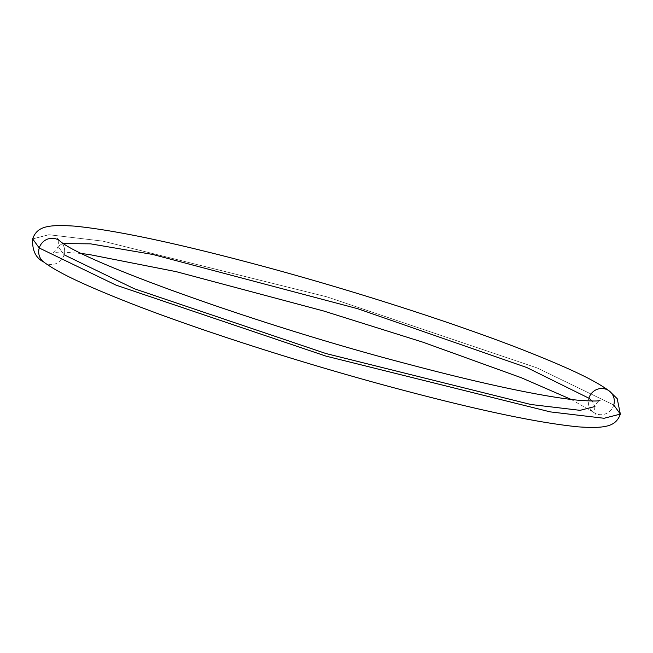 <?xml version="1.0" encoding="UTF-8"?>
<svg xmlns="http://www.w3.org/2000/svg" width="653" height="653" viewBox="0 0 653 653"><rect width="100%" height="100%" fill="white"/><g stroke="black" fill="none" stroke-linecap="round" stroke-linejoin="round"><path stroke-width="0.49" stroke-dasharray="3.27 2.45" d="M64.1 254.792A13.256 12.815 -52.7 0 1 44.445 262.514A13.256 12.815 127.3 0 0 64.1 254.792A13.256 12.815 127.3 0 0 58.901 240.28A13.256 12.815 -52.7 0 1 64.1 254.792L58.068 246.475L64.1 254.792L134.249 288.716L326.035 353.559L530.889 404.501L580.101 410.337L594.932 406.525L592.222 401.04L594.932 406.525C596.475 403.089 598.156 401.064 599.976 400.444M620.35 414.1L613.747 404.999L536.954 367.859L327.014 296.878L102.758 241.12L48.893 234.729L32.65 238.9L48.893 234.729L102.758 241.12L327.014 296.878L536.954 367.859L613.747 404.999A13.256 12.815 -52.7 0 1 594.099 412.72A13.256 12.815 -52.7 0 1 588.9 398.208A13.256 12.815 127.3 0 0 594.099 412.72A13.256 12.815 127.3 0 0 613.747 404.999A13.256 12.815 127.3 0 0 608.555 390.486M62.353 243.602L58.068 246.475L62.353 243.602M594.932 406.525C594.336 410.198 594.638 412.81 595.83 414.369L593.299 412.157L571.204 399.448M81.796 253.552L61.57 251.96L53.024 252.556C54.876 251.895 56.558 249.87 58.068 246.475C58.664 242.802 58.362 240.19 57.17 238.631"/><path stroke-width="0.98" d="M44.445 262.514A13.256 12.815 -52.7 0 1 39.253 248.001L32.65 238.9L39.253 248.001A13.256 12.815 127.3 0 0 43.31 261.69M588.9 398.208L526.84 367.549L357.705 308.706L152.753 254.458L90.522 243.838L62.353 243.602L90.522 243.838L152.753 254.458L357.705 308.706L526.84 367.549L588.9 398.208L592.222 401.04L588.9 398.208A13.256 12.815 -52.7 0 1 608.555 390.486A13.256 12.815 127.3 0 0 588.9 398.208M608.555 390.486A13.256 12.815 -52.7 0 1 613.747 404.999L620.35 414.1L604.107 418.271L550.242 411.88L325.986 356.122L116.046 285.141L39.253 248.001L116.046 285.141L325.986 356.122L550.242 411.88L604.107 418.271L620.35 414.1C615.983 426.311 605.992 428.703 578.485 426.874C535.631 422.654 469.687 408.427 380.658 384.193C293.866 360.464 199.214 329.936 133.449 304.429C81.503 284.096 57.358 272.13 43.645 261.951C35.719 258.008 32.054 250.328 32.65 238.9C37.017 226.689 47.008 224.297 74.515 226.126C117.369 230.346 183.313 244.573 272.342 268.807C359.134 292.536 453.786 323.064 519.551 348.571C571.497 368.904 595.642 380.87 609.355 391.049L617.216 398.697L620.35 414.1M64.1 254.792L134.249 288.716L326.035 353.559L530.889 404.501L580.101 410.337L594.932 406.525M58.901 240.28A13.256 12.815 127.3 0 0 39.253 248.001A13.256 12.815 -52.7 0 1 58.901 240.28M571.204 399.448L521.388 377.769L423.185 342.278L323.57 310.975L176.245 271.664L89.192 254.523L81.796 253.552M599.976 400.444C598.785 401.252 591.732 401.195 578.844 400.281C562.086 398.689 539.06 394.82 509.756 388.674C480.045 382.413 446.579 374.34 409.366 364.472C258.547 325.292 81.331 260.898 59.701 240.843L57.17 238.631"/></g></svg>
